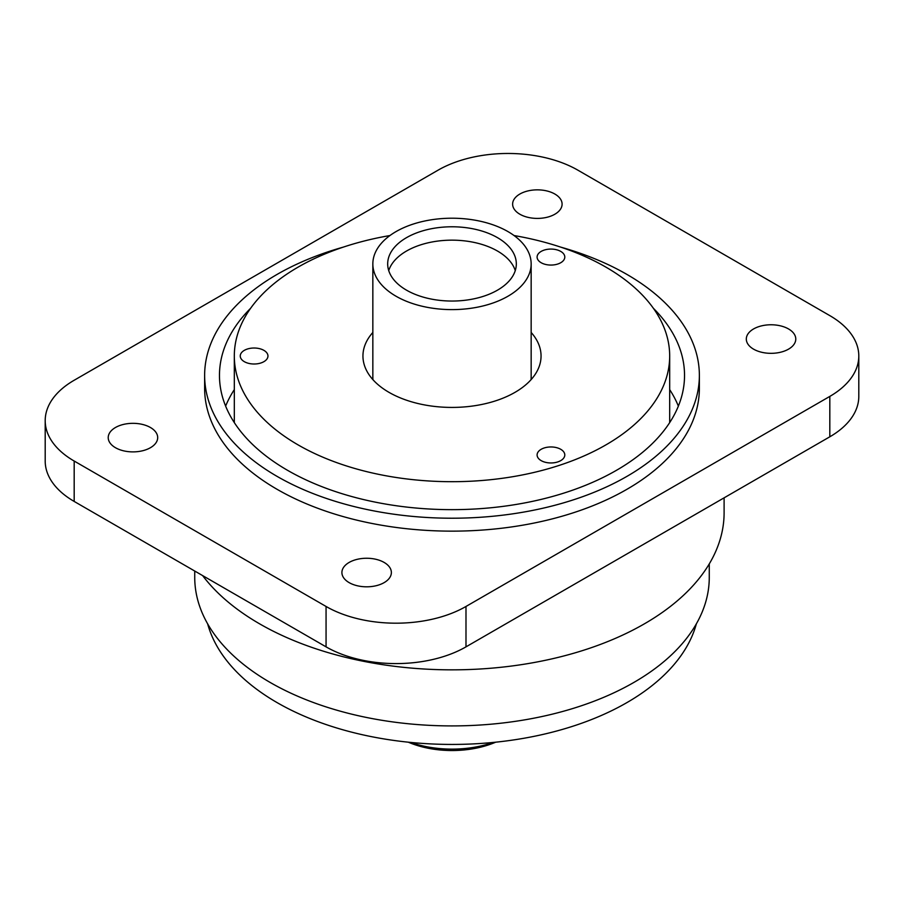 <?xml version="1.0" encoding="UTF-8"?>
<svg xmlns="http://www.w3.org/2000/svg" width="904" height="904" viewBox="0 0 904 904"><rect width="100%" height="100%" fill="white"/><g stroke="black" fill="none" stroke-linecap="round" stroke-linejoin="round"><path stroke-width="1.36" d="M74.184 380.245A98.943 57.121 0 0 0 45.2 420.642A98.943 57.121 0 0 0 74.184 461.04L326.061 606.46A98.943 57.121 0 0 0 465.989 606.46L829.815 396.404A98.943 57.121 0 0 0 858.8 356.018A98.943 57.121 0 0 0 829.815 315.62L577.938 170.201A98.943 57.121 0 0 0 438.011 170.201L74.184 380.245M858.8 356.018L858.8 396.404A98.943 57.121 180 0 1 829.815 436.801L465.989 646.857A98.943 57.121 180 0 1 326.061 646.857L74.184 501.437A98.943 57.121 180 0 1 45.2 461.04L45.2 420.642M788.537 328.954A24.736 14.283 0 0 0 761.586 325.858A24.736 14.283 0 0 0 746.308 339.045A24.736 14.283 0 0 0 753.552 349.147A24.736 14.283 0 0 0 780.514 352.244A24.736 14.283 0 0 0 795.78 339.045A24.736 14.283 0 0 0 788.537 328.954M554.853 194.032A24.736 14.283 0 0 0 527.891 190.936A24.736 14.283 0 0 0 512.624 204.134A24.736 14.283 0 0 0 519.868 214.225A24.736 14.283 0 0 0 546.83 217.322A24.736 14.283 0 0 0 562.096 204.134A24.736 14.283 0 0 0 554.853 194.032M150.448 427.513A24.736 14.283 0 0 0 123.486 424.417A24.736 14.283 0 0 0 108.22 437.615A24.736 14.283 0 0 0 115.463 447.706A24.736 14.283 0 0 0 142.414 450.802A24.736 14.283 0 0 0 157.691 437.615A24.736 14.283 0 0 0 150.448 427.513M709.267 563.926L709.267 577.385A257.267 148.527 180 0 1 452 725.912A257.267 148.527 180 0 1 194.733 577.385L194.733 571.034M678.362 406.099A232.531 134.244 0 0 0 669.683 389.613M234.317 389.613A232.531 134.244 0 0 0 225.638 406.099M250.634 308.275A232.531 134.244 0 0 0 219.469 375.397A232.531 134.244 0 0 0 287.574 470.329A232.531 134.244 0 0 0 540.987 499.437A232.531 134.244 0 0 0 684.531 375.397A232.531 134.244 0 0 0 653.366 308.275M343.52 247.052A247.368 142.821 0 0 0 204.632 375.397A247.368 142.821 0 0 0 277.087 476.385A247.368 142.821 0 0 0 546.66 507.347A247.368 142.821 0 0 0 699.368 375.397A247.368 142.821 0 0 0 560.48 247.052M204.632 375.397L204.632 388.324A247.368 142.821 0 0 0 277.087 489.313A247.368 142.821 0 0 0 546.66 520.275A247.368 142.821 0 0 0 699.368 388.324L699.368 375.397M349.147 582.628A24.736 14.283 0 0 0 376.109 585.724A24.736 14.283 0 0 0 391.375 572.526A24.736 14.283 0 0 0 384.132 562.435A24.736 14.283 0 0 0 357.17 559.339A24.736 14.283 0 0 0 341.904 572.526A24.736 14.283 0 0 0 349.147 582.628M202.609 575.577A272.104 157.104 0 0 0 507.585 666.53A272.104 157.104 0 0 0 724.104 512.749L724.104 497.833M207.637 623.828A247.368 142.821 0 0 0 452 744.433A247.368 142.821 0 0 0 696.362 623.828M372.843 332.457A89.055 51.415 0 0 0 362.945 356.018A89.055 51.415 0 0 0 374.877 381.725A89.055 51.415 0 0 0 475.052 405.67A89.055 51.415 0 0 0 541.055 356.018A89.055 51.415 0 0 0 531.156 332.457M389.929 235.548A217.683 125.679 0 0 0 234.317 356.018A217.683 125.679 0 0 0 263.482 418.857A217.683 125.679 0 0 0 508.342 477.414A217.683 125.679 0 0 0 669.683 356.018A217.683 125.679 0 0 0 514.071 235.548M669.661 422.643A217.683 125.679 0 0 0 669.683 420.642L669.683 356.018M234.317 356.018L234.317 420.642A217.683 125.679 0 0 0 234.339 422.643M538.953 458.961A13.854 8 180 0 1 537.1 454.961A13.854 8 180 0 1 547.361 447.231A13.854 8 180 0 1 562.943 450.96A13.854 8 180 0 1 564.797 454.961A13.854 8 180 0 1 554.536 462.69A13.854 8 180 0 1 538.953 458.961M242.114 360.007A13.854 8 180 0 1 240.249 356.018A13.854 8 180 0 1 250.521 348.289A13.854 8 180 0 1 266.104 352.018A13.854 8 180 0 1 267.957 356.018A13.854 8 180 0 1 257.685 363.736A13.854 8 180 0 1 242.114 360.007M538.953 261.064A13.854 8 180 0 1 537.1 257.064A13.854 8 180 0 1 547.361 249.346A13.854 8 180 0 1 562.943 253.063A13.854 8 180 0 1 564.797 257.064A13.854 8 180 0 1 554.536 264.793A13.854 8 180 0 1 538.953 261.064M490.296 293.743A64.32 37.132 0 0 0 516.32 263.911A64.32 37.132 0 0 0 452 226.78A64.32 37.132 0 0 0 387.68 263.911A64.32 37.132 0 0 0 423.072 297.077A64.32 37.132 0 0 0 490.296 293.743M499.132 300.625A79.156 45.697 0 0 0 531.156 263.911A79.156 45.697 0 0 0 487.606 223.096A79.156 45.697 0 0 0 404.868 227.198A79.156 45.697 0 0 0 372.843 263.911A79.156 45.697 0 0 0 416.394 304.727A79.156 45.697 0 0 0 499.132 300.625M531.156 263.911L531.156 377.013A79.156 45.697 180 0 1 531.021 379.725M372.979 379.725A79.156 45.697 180 0 1 372.843 377.013L372.843 263.911M388.731 270.601A64.32 37.132 180 0 1 482.465 244.588A64.32 37.132 180 0 1 515.269 270.601M410.811 742.444A79.156 45.697 0 0 0 493.188 742.444M495.674 742.195A73.224 42.273 180 0 1 408.325 742.195M74.184 461.04L74.184 501.437M829.815 436.801L829.815 396.404M465.989 606.46L465.989 646.857M326.061 646.857L326.061 606.46"/></g></svg>

